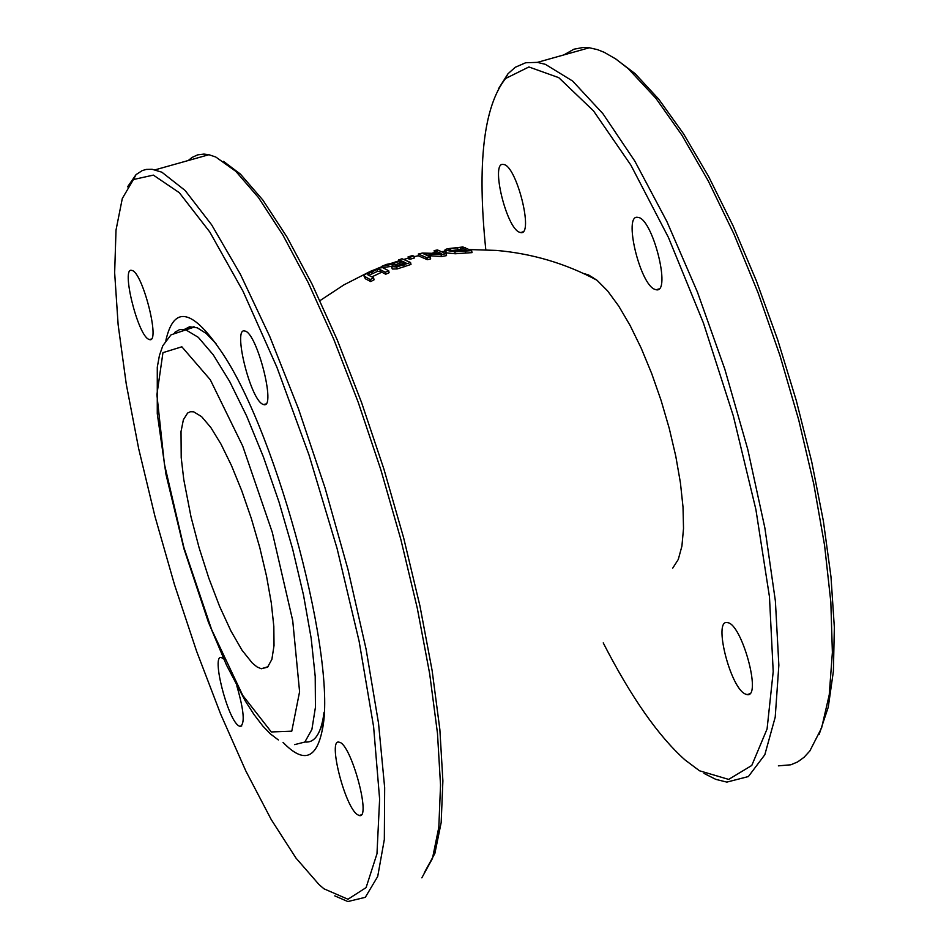 <?xml version="1.0" encoding="UTF-8"?>
<svg xmlns="http://www.w3.org/2000/svg" width="949" height="949" viewBox="0 0 949 949"><rect width="100%" height="100%" fill="white"/><g stroke="black" fill="none" stroke-linecap="round" stroke-linejoin="round"><path stroke-width="1.42" d="M391.356 266.361L378.378 268.211L370.869 271.141L364.855 274.676L363.989 276.005L370.229 279.564L373.598 277.832L368.236 275.032L367.702 273.893L377.156 269.374L379.908 269.48L385.27 272.244L388.687 270.75L389.126 272.719L385.721 274.225L380.359 271.45L377.607 271.343L368.817 275.269M446.113 253.656L437.465 249.978L434.132 250.572L441.522 253.537L422.293 253.063L418.331 254.035L426.908 257.737L430.217 256.918L423.349 253.703L441.012 254.581L446.113 253.656L446.552 255.613L441.451 256.538L427.892 255.613M446.018 252.683L444.784 250.121L454.808 251.805L471.606 250.631L472.056 252.624L455.247 253.763L446.611 252.909L445.567 250.726M436.682 253.122L434.571 252.529L434.132 250.572M430.217 256.918L430.656 258.875L427.347 259.682L418.77 255.981L418.331 254.035M373.598 277.832L374.048 279.813L370.679 281.568L365.365 278.769L364.001 276.052M410.537 262.482L410.988 264.439L397.156 268.935L392.305 269.018L391.368 266.539L396.718 266.977L410.537 262.482L402.032 258.769L398.556 259.919L401.842 260.987L386.421 264.427L381.984 266.254L394.725 263.786L391.368 266.539M672.746 568.095L678.274 559.459L681.916 546.114L683.517 528.451L683.019 507.086L680.409 482.709L675.783 456.208L669.282 428.509L661.145 400.597L651.666 373.479L641.18 348.117L630.077 325.412L618.748 306.124L607.585 290.904L596.98 280.24L588.522 274.925L583.505 273.478M409.624 257.309L413.859 256.088L414.298 258.033L410.075 259.255L408.509 258.816L408.058 256.871L409.624 257.309L410.075 259.255M388.687 270.75L383.325 267.986M370.229 279.564L370.679 281.568M385.27 272.244L385.721 274.225M441.012 254.581L441.451 256.538M426.908 257.737L427.347 259.682M471.606 250.631L462.863 246.977L447.56 248.709L444.784 250.121M450.407 248.697L460.17 247.475L466.896 250.299L456.339 251.022L449.34 250.18L448.569 249.611L450.407 248.697L450.846 250.631M460.17 247.475L460.621 249.457L450.917 250.643M463.824 250.56L460.621 249.457M406.042 263.039L398.153 265.601L394.938 265.174L402.779 261.378L406.042 263.039M402.779 261.378L403.218 263.324L396.753 265.803M395.484 264.368L395.792 265.744M404.084 263.727L403.218 263.324M381.984 266.254L382.317 267.725M398.556 259.919L399.007 261.877M413.859 256.088L412.293 255.649L408.058 256.871M188.222 160.523L192.078 157.427L197.724 154.853L203.928 154.082L208.922 154.711L215.803 157.036L235.838 171.366L258.472 197.57L282.897 235.044L308.259 282.719L333.68 339.09L358.188 402.222L380.857 469.814L400.81 539.329L417.275 608.143L429.648 673.624L437.477 733.34L440.538 785.131L438.818 827.267L432.471 858.442L421.842 877.837M424.345 872.677L434.867 853.448L441.166 822.593L442.886 780.908L439.873 729.674L432.139 670.635L419.933 605.901L403.657 537.893L383.93 469.174L361.51 402.376L337.263 339.967L312.126 284.237L287.013 237.096L262.837 200.025L240.417 174.094L223.478 161.342M334.772 895.868L347.844 901.55L365.294 897.327L377.702 876.496L384.333 839.509L384.665 787.682L378.532 723.257L366.112 649.282L347.986 569.471L325.044 487.952L298.52 408.96L269.777 336.527L240.346 274.202L211.663 224.854L185.126 190.476L161.876 172.208L152.089 169.266L146.253 169.42L142.184 170.618L136.051 174.604L127.569 186.858M323.977 888.81L319.054 884.598L295.946 858.026L271.224 819.556L245.815 770.944L220.654 714.123L196.597 651.239L174.45 584.513L154.924 516.232L138.673 448.663L126.264 384.108L118.139 324.76L114.651 272.754L116.015 230.073L122.302 198.507L133.429 179.527L153.37 175.114L179.302 192.694L209.812 232.019L243.063 291.331L276.918 367.275L309.018 454.998L337.097 548.522L359.125 641.287L373.609 726.756L379.624 799.129L376.978 853.768L366.089 887.612L347.963 899.249L323.977 888.81M357.358 814.598C344.689 806.603 327.452 738.025 339.173 742.225C350.869 742.96 371.866 819.912 359.161 815.499L357.358 814.598M236.811 685.854C244.059 710.789 245.139 724.312 240.05 726.459L238.555 725.712C227.321 718.701 211.022 653.766 221.485 657.621L223.715 659.009M148.542 339.22C137.415 334.345 120.855 266.301 131.816 270.441C142.409 271.272 160.903 343.882 149.432 339.576L148.542 339.22M262.588 404.167C250.002 398.556 232.505 326.515 244.842 331.047C256.847 332.079 276.61 409.339 263.656 404.606L262.588 404.167M165.885 340.383C173.999 304.51 193.015 309.054 222.944 353.989C278.342 437.086 337.927 663.398 322.126 730.683C316.159 759.378 303.122 763.257 283.039 742.355M304.902 741.988C313.894 743.043 319.967 735.155 323.135 718.298L324.036 712.248M216.016 343.597L206.158 333.443L197.297 327.82L189.598 326.764L183.869 329.683M190.986 516.754L199.076 547.644L208.804 578.119L219.634 606.458L230.939 631.002L242.078 650.302L252.398 663.173L257.049 666.922L261.272 668.76L267.559 667.183L271.888 659.341L274.024 645.534L273.822 626.423L271.295 602.912L266.539 576.185L259.789 547.62L251.39 518.676L241.793 490.858L231.485 465.579L220.998 444.132L210.856 427.548L201.579 416.611L193.62 411.807L190.417 411.712L187.629 413.029L183.382 419.731L181.022 431.558L181.212 457.679L183.774 479.553L190.986 516.754M704.004 773.411L715.76 779.343L726.827 782.106L748.381 776.555L764.823 754.74L775.214 717.159L778.856 665.19L775.392 601.073L764.858 527.869L747.729 449.233L724.834 369.22L697.396 291.995L666.862 221.473L634.822 161.116L602.9 113.666L572.627 81.045L545.355 64.33L537.336 62.373L525.663 62.753L515.283 67.26L507.976 73.773L498.462 88.803M485.793 249.753C477.015 163.703 483.599 106.62 505.556 78.518L528.901 66.964L558.771 77.664L593.481 110.855L630.871 165.126L668.416 237.416L703.446 323.04L733.34 415.982L755.89 509.506L769.461 596.779L773.21 671.595L767.077 728.962L751.774 765.463L728.654 779.402L699.496 770.778L684.953 759.876C658.274 736.021 631.026 697.029 603.232 642.888M563.836 54.923L573.908 49.206L583.291 47.462L589.317 47.758L597.514 49.656L604.216 52.314L615.948 59.063L628.274 68.696L655.83 98.221L681.904 135.173L708.215 180.844L733.885 233.917L758.061 292.755L779.924 355.448L798.702 419.897L813.744 483.919L824.574 545.343L830.838 602.141L832.38 652.473L829.248 694.787L821.62 727.895L809.841 750.967L804.064 757.278L797.718 761.881L790.861 764.787L778.37 765.855M744.929 693.849C729.971 686.779 713.197 619.27 727.254 622.639C741.489 622.508 762.308 698.108 747.065 694.621L744.929 693.849M519.53 232.244C506.208 228.128 490.242 161.081 503.409 164.474C516.327 164.568 534.37 236.064 520.598 232.552L519.53 232.244M654.917 289.386C639.887 284.653 623.042 213.715 637.835 217.392C652.449 217.606 671.726 293.585 656.198 289.753L654.917 289.386M819.165 734.36L828.263 707.171L833.4 671.204L834.349 627.348L830.98 576.79L823.364 520.989L811.692 461.641L796.294 400.561L777.646 339.659L756.353 280.833L733.079 225.874L708.559 176.407L683.565 133.833L658.831 99.289L635.071 73.595L614.928 58.375M592.935 277.298L592.959 278.116M381.901 272.126L371.961 276.847M429.09 256.266L431.546 255.708M367.702 273.893L367.927 274.89M371.771 271.378L372.222 273.348M364.914 276.776L365.365 278.769M377.156 269.374L377.607 271.343M379.908 269.48L380.359 271.45M454.808 251.805L455.247 253.763M465.33 251.129L465.781 253.11M457.394 247.725L457.845 249.694M399.731 262.446L400.181 264.391M403.799 264.795L404.238 266.752M396.718 266.977L397.156 268.935M391.866 267.06L392.305 269.018M294.665 744.621L304.831 742.047L311.889 729.461L315.436 707.266L315.21 676.423L311.189 638.428L303.526 595.153L292.6 548.842L278.982 501.938L263.395 456.896L246.657 416.053L229.658 381.474L213.264 354.831L198.27 337.31L185.399 329.611L179.563 329.6L174.58 332.458M271.307 731.952L242.695 695.332L211.603 629.519L183.845 547.383L164.402 464.037L156.893 394.713L162.955 352.648L181.852 346.8L210.287 379.742L242.695 446.018L272.316 532.425L292.719 620.622L299.587 691.726L291.77 731.181L271.307 731.952M596.98 280.24C565.557 263.431 531.962 253.49 496.208 250.406L469.719 249.575M445.034 251.236L442.163 251.58M434.903 252.6L432.851 252.932M418.699 255.649L414.001 256.74M408.355 258.164L404.025 259.35M398.782 260.892L390.359 263.62M382.067 266.633L377.05 268.603M369.422 271.841L343.906 284.878L319.943 300.655M434.428 250.643L438.011 250.109M446.208 249.077L450.692 248.626M465.366 247.689L461.428 247.855M451.036 250.607L461.902 249.848M240.417 174.094L235.838 171.366M208.922 154.711L155.197 169.812M133.429 179.527L136.051 174.604M194.592 326.954L170.998 334.855L162.825 345.685L159.444 355.365L157.285 367.192L157.273 413.634L165.992 474.417L183.964 548.819L208.377 622.129L226.538 665.154L245.222 700.86L254.012 714.538L262.885 726.104L270.311 733.838L278.354 739.947M323.135 718.298L322.126 730.683M265.803 403.977L263.656 404.606M193.774 326.788L183.928 329.635M151.211 339.066L149.432 339.576M241.746 725.938L240.05 726.459M361.189 814.871L359.161 815.499M268.069 666.696L261.272 668.76M505.556 78.518L507.976 73.773M589.317 47.758L537.336 62.373M635.071 73.595L630.812 70.961M658.867 288.971L656.198 289.753M522.816 231.912L520.598 232.552M749.591 693.838L747.065 694.621"/></g></svg>
